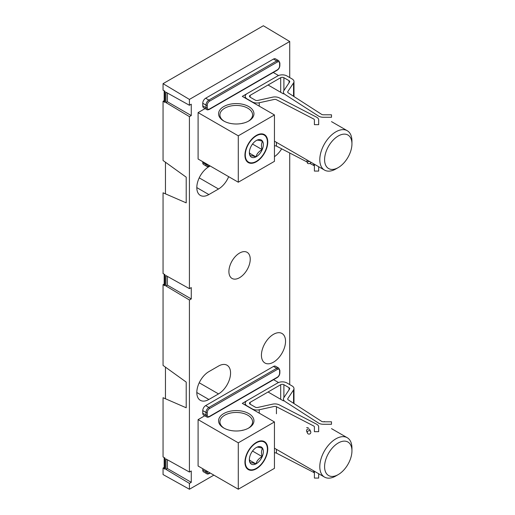 <?xml version="1.0" encoding="UTF-8"?>
<svg xmlns="http://www.w3.org/2000/svg" width="515" height="515" viewBox="0 0 515 515"><rect width="100%" height="100%" fill="white"/><g stroke="black" fill="none" stroke-linecap="round" stroke-linejoin="round"><path stroke-width="0.77" d="M273.484 362.174A17.047 9.843 120 0 0 284.621 347.149A17.047 9.843 120 0 0 282.014 333.488A17.047 9.843 120 0 0 273.484 334.332A17.047 9.843 120 0 0 262.347 349.357A17.047 9.843 120 0 0 264.961 363.017A17.047 9.843 120 0 0 273.484 362.174M250.232 259.219A15.077 8.704 120 0 0 239.572 253.065A15.077 8.704 120 0 0 228.905 271.534A15.077 8.704 120 0 0 239.572 277.688A15.077 8.704 120 0 0 250.232 259.219M274.45 156.657A17.047 9.843 120 0 0 281.673 148.829M289.72 41.503L263.358 25.75L163.055 83.662L163.055 90.157L164.98 91.271L164.98 102.408L164.169 100.65L163.055 101.294L163.055 160.506L186.205 177.173L186.205 202.859L163.055 192.803L163.055 273.542L164.98 274.656L164.98 285.793L164.169 284.035L163.055 284.679L163.055 365.418L186.205 382.091L186.205 407.777L163.055 397.715L163.055 456.927L164.98 458.041L164.98 469.178L164.169 467.42L163.055 468.064L163.055 474.56L189.417 489.25L189.417 483.385L191.271 482.317L191.271 470.974L189.417 472.049L189.417 300L191.271 298.932L191.271 287.589L189.417 288.658L189.417 116.615L191.271 115.547L191.271 104.204L189.417 105.272L189.417 99.414L289.72 41.503L289.72 77.572M289.72 384.576L289.72 152.994M210.152 165.978L208.865 166.725A17.047 9.843 120 0 0 197.728 181.744A17.047 9.843 120 0 0 200.341 195.41A17.047 9.843 120 0 0 208.865 194.567L218.515 188.999A17.047 9.843 120 0 0 228.679 176.677M218.515 366.068L208.865 371.637A17.047 9.843 120 0 0 197.728 386.662A17.047 9.843 120 0 0 200.341 400.322A17.047 9.843 120 0 0 208.865 399.479L218.515 393.911A17.047 9.843 120 0 0 229.651 378.885A17.047 9.843 120 0 0 227.038 365.225A17.047 9.843 120 0 0 218.515 366.068M202.756 162.637A4.094 2.363 120 0 0 203.605 164.51L206.818 166.371A4.094 2.363 -60 0 1 205.974 164.497L202.756 162.637L202.756 161.71M202.756 413.217A4.094 2.363 120 0 0 203.605 415.09L206.818 416.944A4.094 2.363 -60 0 1 205.974 415.071L202.756 413.217L202.756 410.616A4.094 2.363 120 0 1 205.652 405.608L273.484 366.442A4.094 2.363 120 0 1 275.531 366.242L278.744 368.096A4.094 2.363 -60 0 0 276.703 368.296L273.484 366.442M189.417 489.25L213.873 475.133M202.756 470.015A4.094 2.363 120 0 0 203.605 471.888L206.818 473.742A4.094 2.363 -60 0 1 205.974 471.869L202.756 470.015L202.756 468.714M207.262 107.699A3.18 1.835 120 0 0 209.508 108.993L277.347 69.834A3.18 1.835 120 0 0 279.594 65.933L279.594 63.339A3.18 1.835 120 0 0 277.347 62.038L209.508 101.198A3.18 1.835 120 0 0 207.262 105.099L207.262 107.699A0.908 0.528 0 0 1 205.974 107.699L205.974 105.099A4.094 2.363 -60 0 1 208.865 100.09L276.703 60.925A4.094 2.363 -60 0 1 278.744 60.718L275.531 58.864A4.094 2.363 120 0 0 273.484 59.064L205.652 98.23A4.094 2.363 120 0 0 202.756 103.245L202.756 105.839A4.094 2.363 120 0 0 203.605 107.712L206.818 109.573A4.094 2.363 -60 0 1 205.974 107.699L202.756 105.839M164.169 284.035L164.169 274.186M165.463 162.238L165.463 193.846M164.169 100.65L164.169 90.801M164.169 457.571L164.169 467.42M165.463 367.156L165.463 398.765M189.417 99.414L163.055 83.662M163.055 284.679L164.98 285.793M163.055 468.064L164.98 469.178M167.394 459.773L167.394 468.528L165.946 469.365L189.417 483.385M165.946 469.365L165.946 458.968L189.417 472.049M167.394 276.388L167.394 285.143L165.946 285.98L189.417 300M165.946 285.98L165.946 275.583L189.417 288.658M167.394 93.003L167.394 101.758L165.946 102.594L189.417 116.615M165.946 102.594L165.946 92.198L189.417 105.272M163.055 101.294L164.98 102.408M167.394 468.528L191.271 482.317M167.394 101.758L191.271 115.547M167.394 285.143L191.271 298.932M248.764 106.566A17.684 10.21 0 0 0 223.755 106.566A17.684 10.21 0 0 0 223.755 121.006L223.755 121.006A17.684 10.21 0 0 0 248.764 121.006A17.684 10.21 0 0 0 248.764 106.566M248.269 121.283A16.338 9.431 0 0 0 252.595 114.884A16.338 9.431 0 0 0 247.812 108.214A16.338 9.431 0 0 0 230.005 106.167A16.338 9.431 0 0 0 219.918 114.884A16.338 9.431 0 0 0 224.244 121.283M256.348 135.825A15.63 9.025 120 0 0 246.138 149.601A15.63 9.025 120 0 0 248.539 162.122A15.63 9.025 120 0 0 256.348 161.35A15.63 9.025 120 0 0 266.558 147.573A15.63 9.025 120 0 0 264.163 135.052A15.63 9.025 120 0 0 256.348 135.825M273.272 72.493L278.467 75.493L242.301 96.376L274.45 114.935L274.45 161.337L238.284 182.22L238.284 135.818L198.095 112.618L205.099 108.575M238.284 182.22L198.095 159.019L198.095 112.618M274.45 114.935L238.284 135.818M255.698 162.122A16.139 9.322 120 0 0 256.348 161.768A16.139 9.322 120 0 0 267.761 141.998A16.139 9.322 120 0 0 257.004 135.052A16.139 9.322 120 0 0 244.953 154.416A16.139 9.322 120 0 0 255.698 162.122M243.55 123.085A17.047 9.843 120 0 0 241.625 123.516M256.27 140.556L256.747 140.292C257.461 139.932 259.412 140.286 262.599 141.342C261.247 143.408 261.111 146.17 262.199 149.64C258.916 151.333 256.831 153.747 255.955 156.882L255.955 156.882C252.794 155.833 250.844 155.479 250.103 155.833A9.894 5.71 120 0 0 255.955 156.882A9.894 5.71 120 0 0 262.199 149.64A9.894 5.71 120 0 0 262.599 141.348A9.894 5.71 120 0 0 256.753 140.292A9.894 5.71 120 0 0 256.348 140.505A9.894 5.71 120 0 0 250.502 147.535A9.894 5.71 120 0 0 249.357 152.627A9.894 5.71 120 0 0 250.103 155.833L249.369 152.086M262.199 149.64L252.511 144.046M249.479 153.148L255.955 156.882M248.764 413.571A17.684 10.21 0 0 0 223.755 413.571A17.684 10.21 0 0 0 223.755 428.01L223.755 428.01A17.684 10.21 0 0 0 248.764 428.01A17.684 10.21 0 0 0 248.764 413.571M248.269 428.287A16.338 9.431 0 0 0 252.595 421.888A16.338 9.431 0 0 0 247.812 415.219A16.338 9.431 0 0 0 230.005 413.172A16.338 9.431 0 0 0 219.918 421.888A16.338 9.431 0 0 0 224.244 428.287M256.348 442.829A15.63 9.025 120 0 0 246.138 456.605A15.63 9.025 120 0 0 248.539 469.126A15.63 9.025 120 0 0 256.348 468.354A15.63 9.025 120 0 0 266.558 454.578A15.63 9.025 120 0 0 264.163 442.057A15.63 9.025 120 0 0 256.348 442.829M273.594 379.684L278.467 382.497L242.301 403.38L274.45 421.94L274.45 468.341L238.284 489.224L238.284 442.823L198.095 419.622L204.777 415.766M238.284 489.224L198.095 466.024L198.095 419.622M274.45 421.94L238.284 442.823M255.698 469.126A16.139 9.322 120 0 0 256.348 468.772A16.139 9.322 120 0 0 267.761 449.003A16.139 9.322 120 0 0 257.004 442.057A16.139 9.322 120 0 0 244.953 461.421A16.139 9.322 120 0 0 255.698 469.126M243.55 430.089A17.047 9.843 120 0 0 241.625 430.521M256.27 447.561L256.747 447.297C257.461 446.936 259.412 447.29 262.599 448.346C261.247 450.413 261.111 453.174 262.199 456.644C258.916 458.337 256.831 460.745 255.955 463.886L255.955 463.886C252.794 462.837 250.844 462.483 250.103 462.837A9.894 5.71 120 0 0 255.955 463.886A9.894 5.71 120 0 0 262.199 456.644A9.894 5.71 120 0 0 262.599 448.346A9.894 5.71 120 0 0 256.753 447.297A9.894 5.71 120 0 0 256.348 447.509A9.894 5.71 120 0 0 250.502 454.539A9.894 5.71 120 0 0 249.357 459.631A9.894 5.71 120 0 0 250.103 462.831L249.369 459.09M262.199 456.644L252.511 451.05M249.479 460.152L255.955 463.886M293.988 81.602A6.547 3.779 0 0 1 293.55 82.954L287.846 91.535A2.272 1.313 180 0 0 287.692 92.005A2.272 1.313 180 0 0 288.278 92.88L321.624 114.362A2.272 1.313 180 0 0 323.311 114.8L331.499 114.8L331.499 117.266L323.311 117.266A6.547 3.779 0 0 1 318.437 116.01L285.091 94.528A6.547 3.779 0 0 1 283.417 92.005A6.547 3.779 0 0 1 283.855 90.653L289.559 82.072A2.272 1.313 180 0 0 289.713 81.602A2.272 1.313 180 0 0 289.044 80.675L283.9 77.701A2.272 1.313 180 0 0 280.688 77.701L250.148 95.333A2.272 1.313 0 0 0 249.479 96.266A2.272 1.313 0 0 0 250.148 97.193L255.292 100.161A2.272 1.313 0 0 0 257.712 100.457L272.577 97.168A6.547 3.779 180 0 1 279.291 97.876L316.493 117.13A6.547 3.779 180 0 1 316.757 117.272A6.547 3.779 180 0 1 318.676 119.944L318.676 124.669L314.401 124.669L314.401 119.944A2.272 1.313 0 0 0 313.732 119.017A2.272 1.313 0 0 0 313.641 118.971L276.439 99.717A2.272 1.313 0 0 0 274.109 99.466L259.245 102.762A6.547 3.779 180 0 1 252.266 101.906L247.123 98.938A6.547 3.779 180 0 1 245.204 96.266A6.547 3.779 180 0 1 247.123 93.588L277.662 75.956A6.547 3.779 0 0 1 286.926 75.956L292.069 78.93A6.547 3.779 0 0 1 293.988 81.602L293.988 96.562M314.401 166.351A2.272 1.313 0 0 0 313.732 165.418A2.272 1.313 0 0 0 313.641 165.373L309.895 163.429M318.676 166.718L318.676 171.077L314.401 171.077L314.401 164.253M307.191 162.032L276.439 146.118A2.272 1.313 0 0 0 274.45 145.816M310.777 162.154A1.77 1.036 -8.7 0 1 310.822 162.322A1.77 1.036 -8.7 0 1 310.764 162.708A1.77 1.036 -8.7 0 1 308.903 163.648A1.77 1.036 -8.7 0 1 307.32 162.862A1.77 1.036 -8.7 0 1 307.384 162.47A1.77 1.036 -8.7 0 1 309.74 161.562M306.65 427.624L308.279 427.727M280.688 399.292L280.688 384.705A2.272 1.313 180 0 1 283.9 384.705L289.044 387.679A2.272 1.313 180 0 1 289.713 388.606A2.272 1.313 180 0 1 289.559 389.076L283.855 397.657A6.547 3.779 0 0 0 283.417 399.009A6.547 3.779 0 0 0 285.091 401.533L318.437 423.015A6.547 3.779 0 0 0 318.682 423.163A6.547 3.779 0 0 0 323.311 424.27L331.499 424.27L331.499 421.804L323.311 421.804A2.272 1.313 180 0 1 321.708 421.418A2.272 1.313 180 0 1 321.624 421.367L288.278 399.885A2.272 1.313 180 0 1 287.692 399.009A2.272 1.313 180 0 1 287.846 398.539L293.55 389.958A6.547 3.779 0 0 0 293.988 388.606A6.547 3.779 0 0 0 292.069 385.935L286.926 382.96A6.547 3.779 0 0 0 277.662 382.96L247.123 400.593A6.547 3.779 180 0 0 245.204 403.264A6.547 3.779 180 0 0 247.123 405.942L252.266 408.91A6.547 3.779 180 0 0 259.245 409.766L274.109 406.47A2.272 1.313 0 0 1 276.439 406.721L313.641 425.969A2.272 1.313 0 0 1 314.401 426.948L314.401 431.673L318.676 431.673L318.676 426.948A6.547 3.779 180 0 0 316.493 424.135L279.291 404.88A6.547 3.779 180 0 0 272.577 404.166L257.712 407.462A2.272 1.313 0 0 1 255.292 407.165L250.148 404.198L250.148 402.337A2.272 1.313 0 0 0 249.479 403.264A2.272 1.313 0 0 0 250.148 404.198M314.401 473.356A2.272 1.313 0 0 0 313.641 472.377L276.439 453.123A2.272 1.313 0 0 0 274.45 452.814M280.688 384.705L250.148 402.337M314.401 471.251L314.401 478.075L318.676 478.075L318.676 473.723M307.384 432.935A1.77 1.687 156.3 0 0 309.657 433.984A1.77 1.687 156.3 0 0 310.693 431.686A1.77 1.687 156.3 0 0 307.384 432.935M324.25 421.804A1.77 0.509 -101.4 0 1 324.431 421.592A1.77 0.509 -101.4 0 1 324.746 421.804M350.149 137.093A19.345 11.169 -60 0 1 351.945 143.885A19.345 11.169 -60 0 1 338.265 167.575A19.345 11.169 -60 0 1 326.388 166.467A19.345 11.169 -60 0 1 331.486 141.979A19.345 11.169 -60 0 1 350.149 137.093M338.265 167.575L335.87 168.959A22.731 13.126 -60 0 1 324.508 170.085A22.731 13.126 -60 0 1 321.914 167.658A22.731 13.126 -60 0 1 326.117 141.277A22.731 13.126 -60 0 1 347.239 130.707A22.731 13.126 -60 0 1 349.833 133.134A22.731 13.126 -60 0 1 351.945 141.116L351.945 143.885M348.603 442.475A19.345 11.169 -60 0 1 351.945 450.889A19.345 11.169 -60 0 1 338.265 474.579A19.345 11.169 -60 0 1 327.926 475.094A19.345 11.169 -60 0 1 329.31 452.016A19.345 11.169 -60 0 1 348.603 442.475M338.265 474.579L335.87 475.963A22.731 13.126 -60 0 1 324.508 477.09A22.731 13.126 -60 0 1 323.723 476.568A22.731 13.126 -60 0 1 324.92 450.136A22.731 13.126 -60 0 1 347.239 437.711A22.731 13.126 -60 0 1 348.024 438.233A22.731 13.126 -60 0 1 351.945 448.121L351.945 450.889M196.814 187.602L208.865 194.567M199.221 177.862L218.515 188.999M207.262 415.071A3.18 1.835 120 0 0 209.508 416.371L277.347 377.205A3.18 1.835 120 0 0 279.594 373.311L279.594 370.71A3.18 1.835 120 0 0 277.347 369.41L209.508 408.575A3.18 1.835 120 0 0 207.262 412.476L207.262 415.071A0.908 0.528 0 0 1 205.974 415.071L205.974 412.476A4.094 2.363 -60 0 1 208.865 407.462L205.652 405.608M209.508 408.575A0.908 0.528 60 0 0 208.865 407.462L276.703 368.296A0.908 0.528 60 0 1 277.347 369.41M207.262 412.476A0.908 0.528 0 0 1 205.974 412.476L202.756 410.616M207.262 471.315L207.262 471.869A0.908 0.528 0 0 1 205.974 471.869L205.974 470.568M207.262 471.869A3.18 1.835 120 0 0 209.508 473.169L209.991 472.892M207.262 164.311L207.262 164.497A0.908 0.528 0 0 1 205.974 164.497L205.974 163.564M207.262 164.497A3.18 1.835 120 0 0 209.508 165.791L209.669 165.701M277.347 62.038A0.908 0.528 60 0 0 276.703 60.925L273.484 59.064M209.508 101.198A0.908 0.528 60 0 0 208.865 100.09L205.652 98.23M207.262 105.099A0.908 0.528 0 0 1 205.974 105.099L202.756 103.245M279.594 65.193L279.594 63.339A0.908 0.528 0 0 0 279.864 62.965L278.744 60.718M199.221 382.774L218.515 393.911M196.814 392.52L208.865 399.479M209.508 473.169A0.908 0.528 60 0 1 209.322 473.588L210.255 473.047M209.508 416.371A0.908 0.528 60 0 1 209.322 416.79C207.912 417.317 207.075 417.369 206.818 416.944M277.347 377.205A0.908 0.528 60 0 1 277.154 377.624L209.322 416.79M279.594 373.311A0.908 0.528 0 0 0 279.864 372.937C279.716 374.939 278.815 376.497 277.154 377.624M279.594 370.71A0.908 0.528 0 0 0 279.864 370.343L279.864 372.937M209.508 108.993A0.908 0.528 60 0 1 209.322 109.412L277.154 70.246C278.815 69.126 279.716 67.562 279.864 65.566L279.864 62.965M277.347 69.834A0.908 0.528 60 0 1 277.154 70.246M279.594 65.933A0.908 0.528 0 0 0 279.864 65.566M209.508 165.791A0.908 0.528 60 0 1 209.322 166.21L209.94 165.856M259.245 102.762L259.245 106.154M293.55 82.954L293.55 96.279M280.688 77.701L280.688 92.288M250.148 95.333L250.148 97.193M283.9 77.701L283.9 90.582M289.044 80.675L289.044 82.844M276.439 142.333L276.439 146.118M313.641 163.815L313.641 165.373M276.439 453.123L276.439 449.338M276.439 413.77L276.439 406.721M259.245 413.159L259.245 409.766M313.641 472.377L313.641 470.819M293.55 403.284L293.55 389.958M289.044 389.849L289.044 387.679M283.9 397.586L283.9 384.705M310.693 431.686L309.966 430.019A1.77 1.687 156.3 0 0 306.65 431.261M206.818 473.742C207.075 474.167 207.912 474.115 209.322 473.588M279.864 370.343L278.744 368.096M206.818 109.573C207.075 109.998 207.912 109.946 209.322 109.412M206.818 166.371C207.075 166.796 207.912 166.738 209.322 166.21M245.204 96.266L245.204 98.05M306.863 159.901L307.32 162.862M245.204 405.054L245.204 403.264M293.988 403.567L293.988 388.606M306.715 431.441L307.449 433.109M323.388 421.804L324.431 421.592M324.508 170.085L274.45 141.187M347.239 130.707L331.499 121.624M283.417 93.865L268.058 84.994M324.508 477.09L274.45 448.192M347.239 437.711L331.499 428.628M283.417 400.87L268.058 391.999"/></g></svg>
